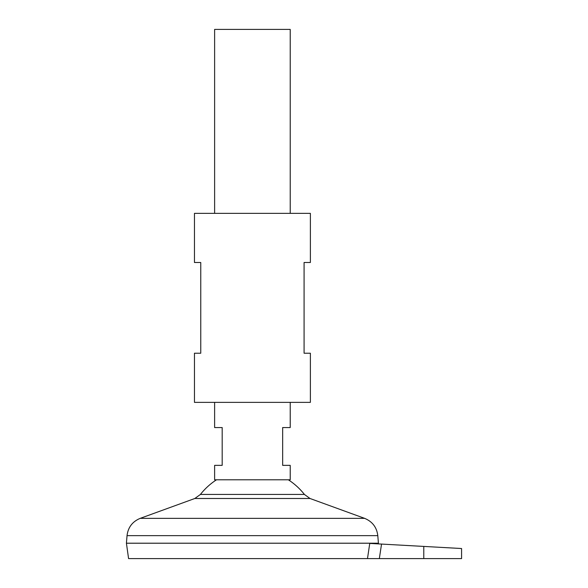 <?xml version="1.0" encoding="UTF-8"?>
<svg xmlns="http://www.w3.org/2000/svg" width="588" height="588" viewBox="0 0 588 588"><rect width="100%" height="100%" fill="white"/><g stroke="black" fill="none" stroke-linecap="round" stroke-linejoin="round"><path stroke-width="0.88" d="M214.62 402.361L214.62 427.557L222.183 427.557L222.183 465.358L214.62 465.358L214.62 479.793L290.222 479.793L290.222 465.358L282.659 465.358L282.659 427.557L290.222 427.557L290.222 402.361M290.222 213.363L290.222 29.4L214.62 29.4L214.62 213.363M378.422 543.202L126.42 543.202L127.037 535.646L377.797 535.646L378.422 543.202M288.341 479.793A66.165 66.165 0 0 1 304.415 494.442L200.42 494.442L194.826 498.492L140.238 518.344C132.476 521.541 128.074 527.304 127.037 535.646M216.494 479.793A66.165 66.165 0 0 0 200.42 494.442M378.327 543.9L378.422 543.231L126.42 543.231L128.581 558.6L367.485 558.6L369.749 543.422L381.538 544.076L379.341 558.6L461.58 558.6L461.58 548.523M379.341 558.6L367.485 558.6M423.779 558.6L423.779 546.421L461.58 548.523L381.538 544.076M310.383 353.219L304.077 353.219L304.077 262.498L310.383 262.498L310.383 213.363L194.459 213.363L194.459 262.498L200.758 262.498L200.758 353.219L194.459 353.219L194.459 402.361L310.383 402.361L310.383 353.219M304.415 494.442L310.016 498.492L364.597 518.344L140.238 518.344M310.016 498.492L194.826 498.492M364.597 518.344C372.366 521.541 376.768 527.304 377.797 535.646"/></g></svg>
